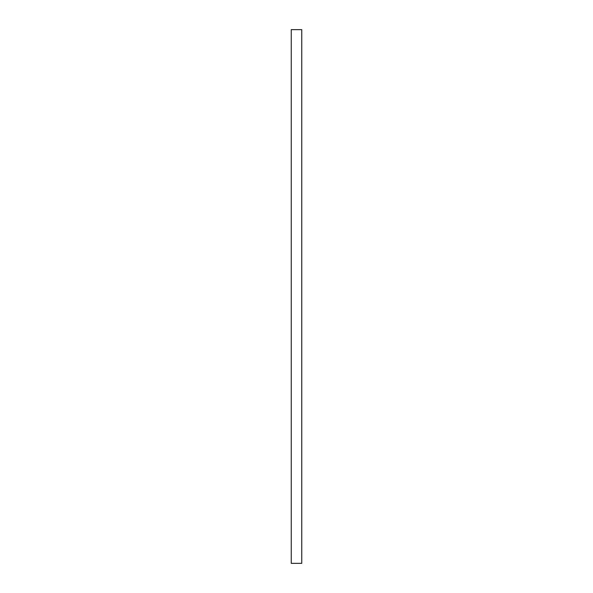 <?xml version="1.0" encoding="UTF-8"?>
<svg xmlns="http://www.w3.org/2000/svg" width="593" height="593" viewBox="0 0 593 593"><rect width="100%" height="100%" fill="white"/><g stroke="black" fill="none" stroke-linecap="round" stroke-linejoin="round"><path stroke-width="0.89" d="M301.755 296.5L301.755 563.35L291.245 563.35L291.245 29.65L301.755 29.65L301.755 296.5"/></g></svg>
